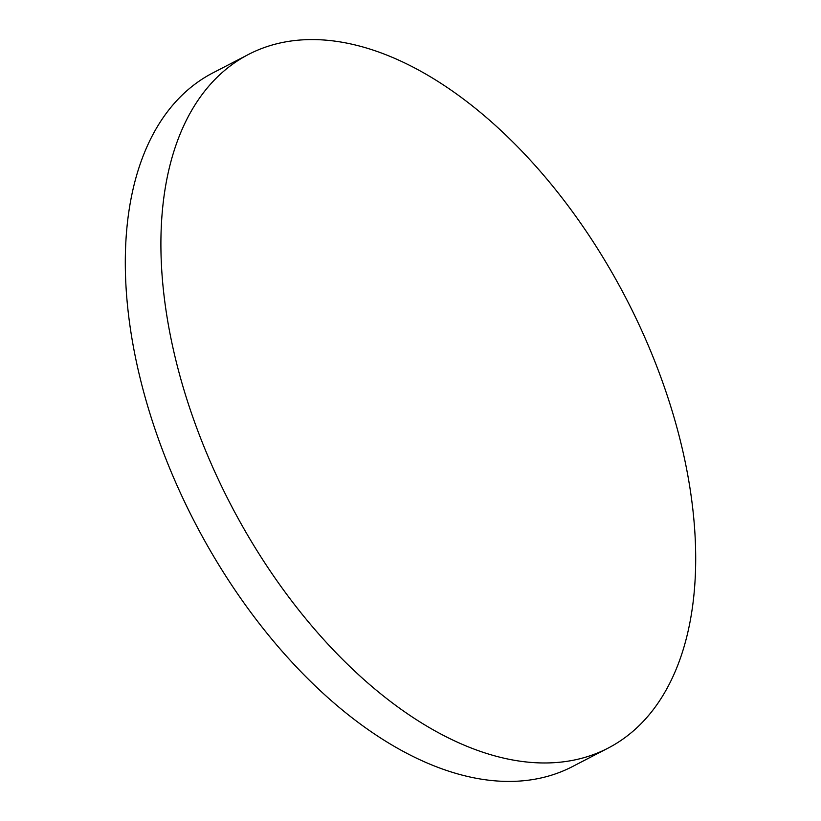 <?xml version="1.0" encoding="UTF-8"?>
<svg xmlns="http://www.w3.org/2000/svg" width="821" height="821" viewBox="0 0 821 821"><rect width="100%" height="100%" fill="white"/><g stroke="black" fill="none" stroke-linecap="round" stroke-linejoin="round"><path stroke-width="1.23" d="M229.275 501.764A390.673 222.953 62.6 0 0 608.074 748.126A390.673 222.953 62.6 0 0 627.326 300.784A390.673 222.953 62.6 0 0 248.527 54.422A390.673 222.953 62.6 0 0 229.275 501.764M248.527 54.422L212.926 72.874A390.673 222.953 62.6 0 0 193.674 520.216A390.673 222.953 62.6 0 0 572.473 766.578L608.074 748.126"/></g></svg>
